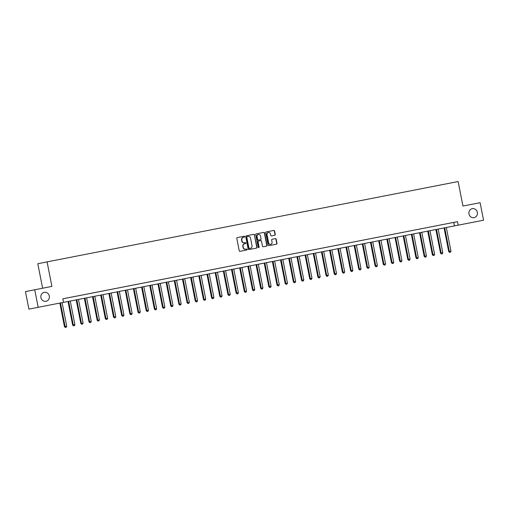 <?xml version="1.0" encoding="UTF-8"?>
<svg xmlns="http://www.w3.org/2000/svg" width="509" height="509" viewBox="0 0 509 509"><rect width="100%" height="100%" fill="white"/><g stroke="black" fill="none" stroke-linecap="round" stroke-linejoin="round"><path stroke-width="0.76" d="M244.67 236.628A0.49 0.458 78.6 0 0 244.129 236.233L237.309 237.563A0.7 0.655 78.6 0 0 236.8 238.377L239.23 250.752A0.7 0.655 78.6 0 0 240.006 251.319L246.827 249.983A0.49 0.458 78.6 0 0 247.183 249.416A0.49 0.458 78.6 0 0 246.636 249.022L245.758 249.194A2.24 2.093 78.6 0 1 243.27 247.393L243.067 246.362A2.24 2.093 78.6 0 1 244.676 243.76A2.24 2.093 78.6 0 1 244.689 243.76L245.573 243.588A0.49 0.458 78.6 0 0 245.93 243.022A0.49 0.458 78.6 0 0 245.383 242.628L244.498 242.799A2.24 2.093 78.6 0 1 242.017 240.999L241.813 239.968A2.24 2.093 78.6 0 1 243.423 237.372A2.24 2.093 78.6 0 1 243.436 237.366L244.32 237.194A0.49 0.458 78.6 0 0 244.67 236.628M244.104 237.239A0.49 0.458 78.6 0 0 243.881 236.284L237.264 237.576M246.611 250.027A0.49 0.458 78.6 0 0 246.388 249.073L245.758 249.194M245.357 243.633A0.49 0.458 78.6 0 0 245.134 242.678L244.498 242.799M468.98 213.971A4.568 4.263 78.6 0 0 474.07 217.629A4.568 4.263 78.6 0 0 477.353 212.336A4.568 4.263 78.6 0 0 472.263 208.677A4.568 4.263 78.6 0 0 468.98 213.971M40.924 297.631A4.568 4.263 78.6 0 0 46.014 301.29A4.568 4.263 78.6 0 0 49.297 295.996A4.568 4.263 78.6 0 0 44.213 292.338A4.568 4.263 78.6 0 0 40.924 297.631M274.752 235.279A0.7 0.655 78.6 0 0 275.261 234.464L274.58 230.997A0.7 0.655 78.6 0 0 273.804 230.431L266.226 231.913A0.7 0.655 78.6 0 0 265.723 232.728L268.148 245.103A0.7 0.655 78.6 0 0 268.924 245.662L276.502 244.18A0.7 0.655 78.6 0 0 277.011 243.372L276.183 239.179A0.7 0.655 78.6 0 0 275.407 238.613L272.169 239.249A0.7 0.655 78.6 0 0 271.66 240.063L272.067 242.138A1.877 1.75 78.6 0 1 270.718 244.314A1.877 1.75 78.6 0 1 268.631 242.812L267.034 234.662A1.877 1.75 78.6 0 1 268.383 232.492A1.877 1.75 78.6 0 1 270.47 233.994L270.737 235.349A0.7 0.655 78.6 0 0 271.513 235.915L274.752 235.279M28.886 309.128L25.45 291.619L51.899 286.395L47.089 261.88L458.138 181.541L462.948 206.056L480.114 202.703L483.55 220.212L28.886 309.128L483.55 220.212M34.727 289.755L38.162 307.264M62.823 298.828L457.521 221.663L62.823 298.808L63.51 302.308M457.521 221.663L458.208 225.169M254.615 234.897A0.7 0.655 78.6 0 0 253.838 234.337L246.261 235.813A0.7 0.655 78.6 0 0 245.758 236.628L248.182 249.003A0.7 0.655 78.6 0 0 248.958 249.563L256.536 248.087A0.7 0.655 78.6 0 0 257.045 247.272L254.366 234.948A0.7 0.655 78.6 0 0 253.59 234.382L246.222 235.826M256.243 233.866L263.821 232.384A0.7 0.655 78.6 0 1 264.597 232.944L267.028 245.319A0.7 0.655 78.6 0 1 266.525 246.133A0.7 0.655 78.6 0 0 266.525 246.133L263.274 246.77A0.7 0.655 78.6 0 1 262.498 246.203L261.518 241.19A0.7 0.655 78.6 0 0 260.735 240.623L258.585 241.043A0.7 0.655 78.6 0 0 258.082 241.858L259.106 247.081A0.49 0.458 78.6 0 1 258.75 247.654A0.49 0.458 78.6 0 1 258.209 247.259L255.741 234.674A0.7 0.655 78.6 0 1 256.243 233.866L256.243 233.866M64.274 298.535L68.823 297.644L64.274 298.535M72.45 296.938L76.999 296.041L72.45 296.938M80.626 295.341L85.175 294.444L80.626 295.341M88.795 293.744L93.351 292.847L88.795 293.744M96.971 292.141L101.526 291.25L96.971 292.141M105.147 290.544L109.702 289.653L105.147 290.544M113.322 288.947L117.872 288.056L113.322 288.947M121.498 287.35L126.047 286.459L121.498 287.35M129.674 285.753L134.223 284.862L129.674 285.753M137.85 284.156L142.399 283.258L137.85 284.156M146.026 282.559L150.575 281.662L146.026 282.559M154.202 280.962L158.751 280.065L154.202 280.962M162.377 279.358L166.927 278.468L162.377 279.358M170.553 277.761L175.102 276.871L170.553 277.761M178.723 276.164L183.278 275.274L178.723 276.164M186.898 274.567L191.454 273.677L186.898 274.567M195.074 272.97L199.63 272.073L195.074 272.97M203.25 271.373L207.799 270.476L203.25 271.373M211.426 269.776L215.975 268.879L211.426 269.776M219.602 268.173L224.151 267.282L219.602 268.173M227.778 266.576L232.327 265.685L227.778 266.576M235.953 264.979L240.502 264.088L235.953 264.979M244.129 263.382L248.678 262.491L244.129 263.382M252.305 261.785L256.854 260.894L252.305 261.785M260.474 260.188L265.03 259.291L260.474 260.188M268.65 258.591L273.206 257.694L268.65 258.591M276.826 256.994L281.382 256.097L276.826 256.994M285.002 255.391L289.551 254.5L285.002 255.391M293.178 253.794L297.727 252.903L293.178 253.794M301.353 252.197L305.903 251.306L301.353 252.197M309.529 250.6L314.078 249.709L309.529 250.6M317.705 249.003L322.254 248.112L317.705 249.003M325.881 247.406L330.43 246.509L325.881 247.406M334.057 245.809L338.606 244.912L334.057 245.809M342.233 244.212L346.782 243.315L342.233 244.212M350.402 242.608L354.958 241.718L350.402 242.608M358.578 241.012L363.133 240.121L358.578 241.012M366.754 239.415L371.309 238.524L366.754 239.415M374.929 237.818L379.479 236.927L374.929 237.818M383.105 236.221L387.654 235.33L383.105 236.221M391.281 234.624L395.83 233.726L391.281 234.624M399.457 233.027L404.006 232.129L399.457 233.027M407.633 231.43L412.182 230.532L407.633 231.43M415.808 229.826L420.358 228.935L415.808 229.826M423.984 228.229L428.533 227.338L423.984 228.229M432.16 226.632L436.709 225.742L432.16 226.632M440.33 225.035L444.885 224.145L440.33 225.035M448.505 223.438L453.061 222.548L448.505 223.438M47.089 261.88L37.806 263.751L42.61 288.215M453.761 222.42L454.448 225.926M243.41 237.372L243.181 237.417A2.24 2.093 78.6 0 0 243.175 237.417A2.24 2.093 78.6 0 0 241.559 240.019L241.813 239.968M244.25 242.85A2.24 2.093 78.6 0 1 241.762 241.05L241.559 240.019M244.67 243.766L244.441 243.811A2.24 2.093 78.6 0 0 244.428 243.811A2.24 2.093 78.6 0 0 242.818 246.413L243.067 246.362M245.503 249.245A2.24 2.093 78.6 0 1 243.016 247.444L242.818 246.413M256.326 248.125A0.7 0.655 78.6 0 0 256.791 247.323L254.366 234.948M246.903 236.691L247.158 236.64A0.49 0.458 78.6 0 0 246.801 237.207L248.933 248.074A0.49 0.458 78.6 0 0 249.48 248.462L250.409 248.284A2.24 2.093 78.6 0 0 250.422 248.284A2.24 2.093 78.6 0 0 252.031 245.682L250.574 238.257A2.24 2.093 78.6 0 0 248.087 236.456L246.91 236.691A0.49 0.458 78.6 0 0 246.553 237.258L246.801 237.207M250.409 248.284L250.161 248.335A2.24 2.093 78.6 0 0 250.18 248.328A2.24 2.093 78.6 0 0 250.167 248.328L249.225 248.513A0.49 0.458 78.6 0 1 248.685 248.125L246.553 237.258M256.205 233.873L263.821 232.384M266.309 246.178A0.7 0.655 78.6 0 0 266.773 245.37L264.349 232.995A0.7 0.655 78.6 0 0 263.573 232.435M258.337 241.094L258.337 241.094A0.7 0.655 78.6 0 0 257.828 241.909L259.106 247.081M258.623 247.66A0.49 0.458 78.6 0 0 258.852 247.132M260.493 235.979A1.877 1.75 78.6 0 0 258.407 234.477A1.877 1.75 78.6 0 0 257.058 236.647L257.624 239.523A0.7 0.655 78.6 0 0 258.4 240.083L260.551 239.663A0.7 0.655 78.6 0 0 261.053 238.848L260.493 235.979M258.279 234.509A1.877 1.75 78.6 0 0 256.81 236.698L257.058 236.647M260.303 239.714L260.303 239.714A0.7 0.655 78.6 0 0 260.303 239.714L258.146 240.133A0.7 0.655 78.6 0 1 257.369 239.574L256.81 236.698M268.256 232.524A1.877 1.75 78.6 0 0 266.786 234.713L267.034 234.662M270.591 244.333A1.877 1.75 78.6 0 1 268.383 242.863L266.786 234.713M276.292 244.225A0.7 0.655 78.6 0 0 276.756 243.423L275.935 239.224A0.7 0.655 78.6 0 0 275.159 238.664L272.124 239.255M274.542 235.323A0.7 0.655 78.6 0 0 275.013 234.515L274.332 231.048A0.7 0.655 78.6 0 0 273.556 230.482L266.188 231.919M59.833 303.059L64.465 326.683L66.73 326.231L62.092 302.62M60.456 302.938L65.095 326.555L65.324 327.459L66.227 327.281L65.572 327.408M66.73 326.231L66.227 327.281M65.324 327.459L64.465 326.683M68.009 301.462L72.641 325.079L73.271 324.958L74.906 324.634L70.267 301.023M68.632 301.341L73.271 324.958L73.5 325.862L74.403 325.684L73.748 325.811M74.906 324.634L74.403 325.684M73.5 325.862L72.641 325.079M76.185 299.865L80.816 323.482L83.075 323.037L78.443 299.426M76.808 299.744L81.44 323.355L81.675 324.258L82.579 324.08L81.924 324.208M83.075 323.037L82.579 324.08M81.675 324.258L80.816 323.482M84.36 298.268L88.992 321.885L91.251 321.44L86.619 297.822M84.984 298.147L89.616 321.758L89.851 322.661L90.755 322.483L90.099 322.611M91.251 321.44L90.755 322.483M89.851 322.661L88.992 321.885M92.53 296.671L97.168 320.288L99.427 319.843L94.795 296.225M93.16 296.543L97.792 320.161L98.021 321.064L98.931 320.886L98.275 321.014M99.427 319.843L98.931 320.886M98.021 321.064L97.168 320.288M100.706 295.074L105.344 318.691L107.603 318.246L102.971 294.628M101.336 294.946L105.967 318.564L106.196 319.467L107.106 319.289L106.451 319.417M107.603 318.246L107.106 319.289M106.196 319.467L105.344 318.691M108.881 293.47L113.52 317.094L115.778 316.649L111.147 293.031M109.511 293.349L114.143 316.967L114.372 317.87L115.282 317.692L114.627 317.82M115.778 316.649L115.282 317.692M114.372 317.87L113.52 317.094M117.057 291.873L121.689 315.497L123.954 315.052L119.322 291.434M117.687 291.752L122.319 315.37L122.548 316.274L123.452 316.095L122.803 316.223M123.954 315.052L123.452 316.095M122.548 316.274L121.689 315.497M125.233 290.276L129.865 313.9L132.13 313.449L127.498 289.837M125.863 290.155L130.495 313.773L130.724 314.677L131.627 314.498L130.978 314.626M132.13 313.449L131.627 314.498M130.724 314.677L129.865 313.9M133.409 288.679L138.041 312.297L138.671 312.176L140.306 311.852L135.674 288.24M134.039 288.558L138.671 312.176L138.9 313.08L139.803 312.895L139.148 313.029M140.306 311.852L139.803 312.895M138.9 313.08L138.041 312.297M141.585 287.082L146.217 310.7L148.482 310.255L143.843 286.637M142.215 286.961L146.846 310.573L147.076 311.476L147.979 311.298L147.324 311.425M148.482 310.255L147.979 311.298M147.076 311.476L146.217 310.7M149.761 285.485L154.392 309.103L156.657 308.658L152.019 285.04M150.384 285.364L155.022 308.976L155.251 309.879L156.155 309.701L155.5 309.828M156.657 308.658L156.155 309.701M155.251 309.879L154.392 309.103M157.936 283.888L162.568 307.506L164.833 307.061L160.195 283.443M158.56 283.761L163.198 307.379L163.427 308.282L164.331 308.104L163.675 308.231M164.833 307.061L164.331 308.104M163.427 308.282L162.568 307.506M166.112 282.291L170.744 305.909L173.003 305.464L168.371 281.846M166.736 282.164L171.368 305.782L171.603 306.685L172.506 306.507L171.851 306.634M173.003 305.464L172.506 306.507M171.603 306.685L170.744 305.909M174.282 280.688L178.92 304.312L181.179 303.867L176.547 280.249M174.911 280.567L179.543 304.185L179.779 305.088L180.682 304.91L180.027 305.037M181.179 303.867L180.682 304.91M179.779 305.088L178.92 304.312M182.457 279.091L187.096 302.715L189.354 302.27L184.722 278.652M183.087 278.97L187.719 302.588L187.948 303.491L188.858 303.313L188.203 303.44M189.354 302.27L188.858 303.313M187.948 303.491L187.096 302.715M190.633 277.494L195.271 301.118L197.53 300.666L192.898 277.055M191.263 277.373L195.895 300.991L196.124 301.894L197.034 301.716L196.379 301.843M197.53 300.666L197.034 301.716M196.124 301.894L195.271 301.118M198.809 275.897L203.447 299.515L205.706 299.069L201.074 275.458M199.439 275.776L204.071 299.394L204.3 300.291L205.203 300.113L204.554 300.246M205.706 299.069L205.203 300.113M204.3 300.291L203.447 299.515M206.985 274.3L211.617 297.918L213.882 297.472L209.25 273.855M207.615 274.179L212.247 297.79L212.476 298.694L213.379 298.516L212.73 298.643M213.882 297.472L213.379 298.516M212.476 298.694L211.617 297.918M215.161 272.703L219.793 296.321L222.058 295.875L217.426 272.258M215.791 272.582L220.422 296.193L220.651 297.097L221.555 296.919L220.9 297.046M222.058 295.875L221.555 296.919M220.651 297.097L219.793 296.321M223.336 271.106L227.968 294.724L230.233 294.278L225.602 270.661M223.966 270.979L228.598 294.596L228.827 295.5L229.731 295.322L229.075 295.449M230.233 294.278L229.731 295.322M228.827 295.5L227.968 294.724M231.512 269.509L236.144 293.127L238.409 292.681L233.771 269.064M232.136 269.382L236.774 292.999L237.003 293.903L237.907 293.725L237.251 293.852M238.409 292.681L237.907 293.725M237.003 293.903L236.144 293.127M239.688 267.906L244.32 291.53L246.585 291.084L241.947 267.467M240.312 267.785L244.95 291.402L245.179 292.306L246.082 292.128L245.427 292.255M246.585 291.084L246.082 292.128M245.179 292.306L244.32 291.53M247.864 266.309L252.496 289.933L254.754 289.487L250.123 265.87M248.487 266.188L253.126 289.806L253.355 290.709L254.258 290.531L253.603 290.658M254.754 289.487L254.258 290.531M253.355 290.709L252.496 289.933M256.04 264.712L260.672 288.329L261.295 288.209L262.93 287.884L258.298 264.273M256.663 264.591L261.295 288.209L261.531 289.112L262.434 288.934L261.779 289.061M262.93 287.884L262.434 288.934M261.531 289.112L260.672 288.329M264.209 263.115L268.847 286.732L271.106 286.287L266.474 262.676M264.839 262.994L269.471 286.612L269.706 287.509L270.61 287.331L269.955 287.464M271.106 286.287L270.61 287.331M269.706 287.509L268.847 286.732M272.385 261.518L277.023 285.135L279.282 284.69L274.65 261.072M273.015 261.397L277.647 285.008L277.876 285.912L278.786 285.734L278.13 285.861M279.282 284.69L278.786 285.734M277.876 285.912L277.023 285.135M280.561 259.921L285.199 283.538L287.458 283.093L282.826 259.475M281.191 259.8L285.823 283.411L286.052 284.315L286.961 284.137L286.306 284.264M287.458 283.093L286.961 284.137M286.052 284.315L285.199 283.538M288.737 258.324L293.375 281.941L295.634 281.496L291.002 257.878M289.366 258.197L293.998 281.814L294.227 282.718L295.131 282.54L294.482 282.667M295.634 281.496L295.131 282.54M294.227 282.718L293.375 281.941M296.912 256.727L301.544 280.344L303.809 279.899L299.177 256.281M297.542 256.6L302.174 280.217L302.403 281.121L303.307 280.943L302.658 281.07M303.809 279.899L303.307 280.943M302.403 281.121L301.544 280.344M305.088 255.124L309.72 278.747L311.985 278.302L307.353 254.685M305.718 255.003L310.35 278.62L310.579 279.524L311.483 279.346L310.827 279.473M311.985 278.302L311.483 279.346M310.579 279.524L309.72 278.747M313.264 253.527L317.896 277.151L320.161 276.705L315.529 253.088M313.894 253.406L318.526 277.023L318.755 277.927L319.658 277.749L319.003 277.876M320.161 276.705L319.658 277.749M318.755 277.927L317.896 277.151M321.44 251.93L326.072 275.547L326.702 275.426L328.337 275.102L323.699 251.491M322.063 251.809L326.702 275.426L326.931 276.33L327.834 276.152L327.179 276.279M328.337 275.102L327.834 276.152M326.931 276.33L326.072 275.547M329.616 250.333L334.248 273.95L334.877 273.829L336.513 273.505L331.874 249.894M330.239 250.212L334.877 273.829L335.107 274.726L336.01 274.548L335.355 274.682M336.513 273.505L336.01 274.548M335.107 274.726L334.248 273.95M337.791 248.736L342.423 272.353L344.682 271.908L340.05 248.29M338.415 248.615L343.047 272.226L343.282 273.129L344.186 272.951L343.53 273.078M344.682 271.908L344.186 272.951M343.282 273.129L342.423 272.353M345.967 247.139L350.599 270.756L352.858 270.311L348.226 246.693M346.591 247.018L351.223 270.629L351.458 271.532L352.362 271.354L351.706 271.482M352.858 270.311L352.362 271.354M351.458 271.532L350.599 270.756M354.137 245.542L358.775 269.159L361.034 268.714L356.402 245.096M354.767 245.414L359.399 269.032L359.628 269.935L360.537 269.757L359.882 269.885M361.034 268.714L360.537 269.757M359.628 269.935L358.775 269.159M362.313 243.945L366.951 267.562L369.21 267.117L364.578 243.499M362.942 243.817L367.574 267.435L367.803 268.338L368.713 268.16L368.058 268.288M369.21 267.117L368.713 268.16M367.803 268.338L366.951 267.562M370.488 242.341L375.127 265.965L377.385 265.52L372.753 241.902M371.118 242.22L375.75 265.838L375.979 266.741L376.889 266.563L376.234 266.691M377.385 265.52L376.889 266.563M375.979 266.741L375.127 265.965M378.664 240.744L383.296 264.368L385.561 263.923L380.929 240.305M379.294 240.623L383.926 264.241L384.155 265.144L385.059 264.966L384.41 265.094M385.561 263.923L385.059 264.966M384.155 265.144L383.296 264.368M386.84 239.147L391.472 262.765L392.102 262.644L393.737 262.32L389.105 238.708M387.47 239.026L392.102 262.644L392.331 263.547L393.234 263.369L392.585 263.497M393.737 262.32L393.234 263.369M392.331 263.547L391.472 262.765M395.016 237.55L399.648 261.168L401.913 260.723L397.281 237.111M395.646 237.429L400.278 261.041L400.507 261.944L401.41 261.766L400.755 261.893M401.913 260.723L401.41 261.766M400.507 261.944L399.648 261.168M403.192 235.953L407.824 259.571L410.089 259.126L405.45 235.508M403.822 235.832L408.453 259.444L408.682 260.347L409.586 260.169L408.931 260.296M410.089 259.126L409.586 260.169M408.682 260.347L407.824 259.571M411.367 234.356L415.999 257.974L418.264 257.529L413.626 233.911M411.991 234.229L416.629 257.847L416.858 258.75L417.762 258.572L417.106 258.699M418.264 257.529L417.762 258.572M416.858 258.75L415.999 257.974M419.543 232.759L424.175 256.377L426.44 255.932L421.802 232.314M420.167 232.632L424.805 256.25L425.034 257.153L425.938 256.975L425.282 257.102M426.44 255.932L425.938 256.975M425.034 257.153L424.175 256.377M427.719 231.162L432.351 254.78L434.61 254.335L429.978 230.717M428.343 231.035L432.974 254.653L433.21 255.556L434.113 255.378L433.458 255.505M434.61 254.335L434.113 255.378M433.21 255.556L432.351 254.78M435.889 229.559L440.527 253.183L442.785 252.738L438.154 229.12M436.518 229.438L441.15 253.056L441.386 253.959L442.289 253.781L441.634 253.908M442.785 252.738L442.289 253.781M441.386 253.959L440.527 253.183M444.064 227.962L448.703 251.586L450.961 251.134L446.329 227.523M444.694 227.841L449.326 251.459L449.555 252.362L450.465 252.184L449.81 252.311M450.961 251.134L450.465 252.184M449.555 252.362L448.703 251.586"/></g></svg>
